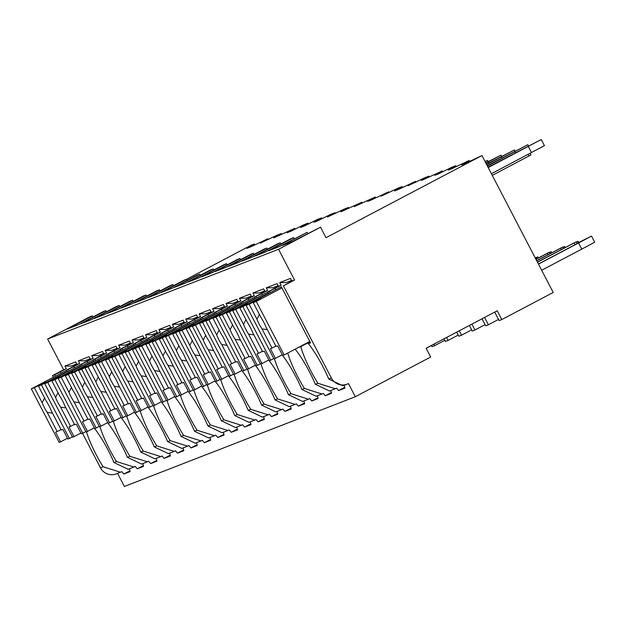 <?xml version="1.0" encoding="UTF-8"?>
<svg xmlns="http://www.w3.org/2000/svg" width="626" height="626" viewBox="0 0 626 626"><rect width="100%" height="100%" fill="white"/><g stroke="black" fill="none" stroke-linecap="round" stroke-linejoin="round"><path stroke-width="0.94" d="M426.126 348.236L430.696 357.008L355.31 396.727L348.455 383.566A12.864 12.583 -111.2 0 1 331.373 378.018L283.406 285.871L294.541 280.002L278.554 249.289L320.535 227.168L326.013 237.7L481.942 155.561L553.212 292.467L501.809 319.55L497.24 310.778L426.126 348.236M355.31 396.727L124.386 486.472L117.571 473.381M481.942 155.561L465.525 163.363L461.683 164.849L469.226 160.499L452.097 168.582L448.263 170.069L455.798 165.718L451.69 167.314L438.67 173.793L434.835 175.288L442.371 170.937L421.408 180.507L428.943 176.156L424.843 177.753L407.98 185.726L415.523 181.376L398.394 189.451L394.56 190.938L402.095 186.595L397.995 188.183L381.132 196.157L388.668 191.806L371.539 199.89L367.705 201.376L375.248 197.026L354.285 206.596L361.82 202.245L340.857 211.815L348.392 207.464L344.292 209.061L327.429 217.034L334.965 212.684L330.864 214.272L317.844 220.759L314.002 222.246L321.545 217.895L317.437 219.491L304.416 225.978L300.582 227.465L308.117 223.114L304.009 224.711L290.988 231.19L287.154 232.684L294.69 228.334L273.726 237.903L281.27 233.553L277.161 235.149L260.306 243.123L267.842 238.772L250.713 246.847L246.879 248.334L254.414 243.991L251.018 245.306L186.305 279.399M254.414 243.991L254.837 244.797M267.842 238.772L268.264 239.578M281.27 233.553L281.684 234.359M294.69 228.334L295.112 229.139M308.117 223.114L308.54 223.92M321.545 217.895L321.96 218.709M334.965 212.684L335.387 213.489M348.392 207.464L348.815 208.27M361.82 202.245L362.243 203.051M375.248 197.026L375.663 197.832M388.668 191.806L389.09 192.62M402.095 186.595L402.518 187.401M415.523 181.376L415.938 182.182M428.943 176.156L429.366 176.962M442.371 170.937L442.793 171.743M455.798 165.718L456.221 166.524M469.226 160.499L469.641 161.312M53.343 377.259L52.49 375.616L63.625 369.747L47.631 339.034L89.612 316.92L92.296 315.872L92.906 317.038M129.394 468.788A37.607 7.77 -117.8 0 1 130.091 471.597L123.831 474.031A37.607 7.77 -117.8 0 1 121.804 471.652L116.256 473.89A12.864 12.583 -111.2 0 1 100.457 467.771L82.53 433.325M444.812 340.301L434.679 345.638L433.896 344.144M434.679 345.638L431.995 346.687L431.369 345.474M458.24 335.082L448.106 340.419L446.565 337.469M448.106 340.419L445.422 341.467L444.03 338.799M471.668 329.863L461.534 335.207L459.234 330.794M461.534 335.207L458.842 336.248L456.698 332.132M485.087 324.644L474.954 329.988L471.902 324.119M474.954 329.988L472.27 331.029L469.367 325.457M498.515 319.432L488.382 324.769L484.571 317.445M488.382 324.769L485.698 325.81L482.036 318.783M501.809 319.55L499.125 320.59L494.704 312.108M431.384 345.521L426.149 348.275M92.296 315.872L67.451 328.963L78.195 324.784L103.04 311.701L105.724 310.652L106.334 311.818M105.724 310.652L80.879 323.744L91.623 319.573L116.467 306.482L119.151 305.441L119.754 306.599M119.151 305.441L94.307 318.524L105.043 314.354L129.887 301.262L132.579 300.222L133.181 301.388M132.579 300.222L107.727 313.305L118.471 309.134L143.315 296.043L145.999 295.002L146.609 296.168M145.999 295.002L121.154 308.094L131.898 303.915L156.743 290.832L159.427 289.783L160.029 290.949M159.427 289.783L134.582 302.874L145.318 298.696L170.17 285.613L172.854 284.564L173.457 285.73M172.854 284.564L148.01 297.655L158.746 293.484L183.59 280.393L186.274 279.352L186.884 280.511M186.274 279.352L161.43 292.436L172.173 288.265L197.018 275.174L199.702 274.133L200.312 275.299M199.702 274.133L174.857 287.217L185.601 283.046L210.446 269.955L213.13 268.914L213.732 270.08M213.13 268.914L188.285 282.005L199.021 277.827L223.865 264.735L226.557 263.695L227.16 264.861M226.557 263.695L201.705 276.786L212.449 272.607L237.293 259.524L239.977 258.475L240.587 259.641M239.977 258.475L215.133 271.567L225.876 267.388L250.721 254.305L253.405 253.256L254.007 254.422M253.405 253.256L228.56 266.347L239.296 262.177L264.149 249.085L266.832 248.045L267.435 249.203M266.832 248.045L241.988 261.128L252.724 256.957L277.568 243.866L280.252 242.825L280.863 243.991M280.252 242.825L255.408 255.909L266.152 251.738L290.996 238.647L293.68 237.606L294.29 238.772M320.535 227.168L292.999 241.3L282.263 245.478L307.108 232.387L307.71 233.553M307.108 232.387L279.579 246.519L268.836 250.697L293.68 237.606M278.554 249.289L47.631 339.034M291.552 280.456L286.254 282.514L279.744 282.584L290.487 278.413L291.857 281.043L294.541 280.002M279.744 282.584L281.121 285.221L278.429 286.262L277.06 283.633L266.324 287.803L267.693 290.441L265.009 291.481L263.64 288.852L252.896 293.023L254.266 295.66L251.582 296.701L250.212 294.063L239.468 298.242L240.838 300.871L238.154 301.92L236.785 299.283L226.049 303.461L227.418 306.091L224.734 307.139L223.357 304.502L212.621 308.673L213.99 311.31L211.306 312.351L209.937 309.721L199.193 313.892L200.563 316.529L197.879 317.57L196.509 314.941L185.766 319.111L187.143 321.748L184.451 322.789L183.082 320.152L172.346 324.331L173.715 326.96L171.031 328.008L169.662 325.371L158.918 329.55L160.287 332.179L157.603 333.228L156.234 330.591L145.49 334.769L146.86 337.398L144.176 338.439L142.806 335.81L132.07 339.981L133.44 342.618L130.756 343.658L129.379 341.029L118.643 345.2L120.012 347.837L117.328 348.878L115.959 346.248L105.215 350.419L106.584 353.056L103.9 354.097L102.531 351.46L91.787 355.638L93.164 358.268L90.473 359.316L89.103 356.679L78.367 360.858L79.737 363.487L77.053 364.535L75.676 361.898L64.94 366.069L66.309 368.706L63.625 369.747M283.406 285.871L291.857 281.043M55.331 376.21L54.595 374.794L66.309 368.706M54.595 374.794L52.49 375.616M68.758 370.991L68.023 369.583L79.737 363.487M68.023 369.583L66.489 370.177L67.311 371.75M77.053 364.535L66.489 370.177M82.178 365.772L81.45 364.363L93.164 358.268M81.45 364.363L79.917 364.958L80.731 366.531M90.473 359.316L79.917 364.958M95.606 360.553L94.87 359.144L106.584 353.056M94.87 359.144L93.337 359.739L94.158 361.319M103.9 354.097L93.337 359.739M109.034 355.333L108.298 353.925L120.012 347.837M108.298 353.925L106.764 354.519L107.586 356.1M117.328 348.878L106.764 354.519M122.461 350.114L121.726 348.705L133.44 342.618M121.726 348.705L120.192 349.3L121.014 350.881M130.756 343.658L120.192 349.3M135.881 344.903L135.153 343.486L146.86 337.398M135.153 343.486L133.612 344.089L134.434 345.662M144.176 338.439L133.612 344.089M149.309 339.683L148.573 338.275L160.287 332.179M148.573 338.275L147.04 338.869L147.861 340.442M157.603 333.228L147.04 338.869M162.737 334.464L162.001 333.055L173.715 326.96M162.001 333.055L160.467 333.65L161.289 335.223M171.031 328.008L160.467 333.65M176.156 329.245L175.429 327.836L187.143 321.748M175.429 327.836L173.895 328.431L174.709 330.012M184.451 322.789L173.895 328.431M189.584 324.025L188.849 322.617L200.563 316.529M188.849 322.617L187.315 323.212L188.136 324.792M197.879 317.57L187.315 323.212M203.012 318.814L202.276 317.398L213.99 311.31M202.276 317.398L200.743 318L201.564 319.573M211.306 312.351L200.743 318M216.44 313.595L215.704 312.186L227.418 306.091M215.704 312.186L214.17 312.781L214.992 314.354M224.734 307.139L214.17 312.781M229.859 308.375L229.132 306.967L240.838 300.871M229.132 306.967L227.59 307.562L228.412 309.134M238.154 301.92L227.59 307.562M243.287 303.156L242.552 301.748L254.266 295.66M242.552 301.748L241.018 302.342L241.839 303.923M251.582 296.701L241.018 302.342M256.715 297.937L255.979 296.528L267.693 290.441M255.979 296.528L254.446 297.123L255.267 298.704M265.009 291.481L254.446 297.123M270.142 292.718L269.407 291.309L281.121 285.221M269.407 291.309L267.873 291.904L268.695 293.484M278.429 286.262L267.873 291.904M61.012 373.213L60.315 371.867M76.74 363.941L71.45 365.999L64.94 366.069M86.482 431.791A37.607 7.77 -117.8 0 0 103.079 466.746L100.457 467.771M99.902 426.572A37.607 7.77 -117.8 0 0 116.506 461.534L113.948 462.528A37.607 7.77 -117.8 0 0 94.135 427.887M113.329 421.353A37.607 7.77 -117.8 0 0 129.934 456.315L127.375 457.309A37.607 7.77 -117.8 0 0 107.562 422.675M126.757 416.133A37.607 7.77 -117.8 0 0 143.354 451.096L140.795 452.089A37.607 7.77 -117.8 0 0 120.982 417.456M140.177 410.914A37.607 7.77 -117.8 0 0 156.782 445.876L154.223 446.87A37.607 7.77 -117.8 0 0 134.41 412.237M153.605 405.703A37.607 7.77 -117.8 0 0 170.209 440.657L167.651 441.651A37.607 7.77 -117.8 0 0 147.838 407.017M167.032 400.483A37.607 7.77 -117.8 0 0 183.637 435.446L181.071 436.439A37.607 7.77 -117.8 0 0 161.258 401.798M180.46 395.264A37.607 7.77 -117.8 0 0 197.057 430.226L194.498 431.22A37.607 7.77 -117.8 0 0 174.685 396.587M193.88 390.045A37.607 7.77 -117.8 0 0 210.485 425.007L207.926 426.001A37.607 7.77 -117.8 0 0 188.113 391.367M207.308 384.826A37.607 7.77 -117.8 0 0 223.912 419.788L221.354 420.782A37.607 7.77 -117.8 0 0 201.541 386.148M220.735 379.606A37.607 7.77 -117.8 0 0 237.332 414.568L234.773 415.562A37.607 7.77 -117.8 0 0 214.961 380.929M234.155 374.395A37.607 7.77 -117.8 0 0 250.76 409.349L248.201 410.351A37.607 7.77 -117.8 0 0 228.388 375.71M247.583 369.176A37.607 7.77 -117.8 0 0 264.188 404.138L261.629 405.132A37.607 7.77 -117.8 0 0 241.816 370.49M261.011 363.956A37.607 7.77 -117.8 0 0 277.615 398.918L275.049 399.912A37.607 7.77 -117.8 0 0 255.244 365.279M274.438 358.737A37.607 7.77 -117.8 0 0 291.035 393.699L288.476 394.693A37.607 7.77 -117.8 0 0 268.664 360.06M287.725 353.08A37.607 7.77 -117.8 0 0 304.463 388.48L301.904 389.474A37.607 7.77 -117.8 0 0 282.091 354.84M344.206 385.303A37.607 7.77 -117.8 0 1 344.903 388.112L338.635 390.546A37.607 7.77 -117.8 0 1 336.616 388.167L335.317 388.754L317.891 383.261A37.607 7.77 -117.8 0 1 300.801 346.64L298.579 347.36M317.891 383.261L315.332 384.254A37.607 7.77 -117.8 0 0 295.151 349.167M281.293 286.692L310.535 342.86L308.375 343.697L310.41 342.625M331.373 378.018L328.752 379.043A37.607 7.77 -117.8 0 0 308.375 343.697M113.948 462.528L128.111 469.281M116.506 461.534L133.933 467.019L135.232 466.433A37.607 7.77 -117.8 0 0 137.258 468.811L143.518 466.378A37.607 7.77 -117.8 0 0 142.822 463.569M129.934 456.315L147.36 461.8L148.652 461.213A37.607 7.77 -117.8 0 0 150.678 463.592L156.946 461.159A37.607 7.77 -117.8 0 0 156.25 458.349M143.354 451.096L160.788 456.589L162.079 455.994A37.607 7.77 -117.8 0 0 164.106 458.373L170.366 455.939A37.607 7.77 -117.8 0 0 169.677 453.13M156.782 445.876L174.208 451.369L175.507 450.783A37.607 7.77 -117.8 0 0 177.534 453.161L183.794 450.728A37.607 7.77 -117.8 0 0 183.097 447.911M170.209 440.657L187.636 446.15L188.935 445.563A37.607 7.77 -117.8 0 0 190.961 447.942L197.221 445.509A37.607 7.77 -117.8 0 0 196.525 442.699M183.637 435.446L201.063 440.931L202.355 440.344A37.607 7.77 -117.8 0 0 204.381 442.723L210.641 440.289A37.607 7.77 -117.8 0 0 209.953 437.48M197.057 430.226L214.491 435.712L215.782 435.125A37.607 7.77 -117.8 0 0 217.809 437.504L224.069 435.07A37.607 7.77 -117.8 0 0 223.372 432.261M210.485 425.007L227.911 430.5L229.21 429.905A37.607 7.77 -117.8 0 0 231.237 432.284L237.497 429.851A37.607 7.77 -117.8 0 0 236.8 427.042M223.912 419.788L241.339 425.281L242.638 424.694A37.607 7.77 -117.8 0 0 244.656 427.065L250.924 424.631A37.607 7.77 -117.8 0 0 250.228 421.822M237.332 414.568L254.766 420.062L256.057 419.475A37.607 7.77 -117.8 0 0 258.084 421.854L264.344 419.42A37.607 7.77 -117.8 0 0 263.656 416.611M250.76 409.349L268.194 414.842L269.485 414.255A37.607 7.77 -117.8 0 0 271.512 416.634L277.772 414.201A37.607 7.77 -117.8 0 0 277.075 411.392M264.188 404.138L281.614 409.623L282.913 409.036A37.607 7.77 -117.8 0 0 284.94 411.415L291.2 408.981A37.607 7.77 -117.8 0 0 290.503 406.172M277.615 398.918L295.042 404.404L296.333 403.817A37.607 7.77 -117.8 0 0 298.359 406.196L304.619 403.762A37.607 7.77 -117.8 0 0 303.931 400.953M291.035 393.699L308.469 399.192L309.76 398.598A37.607 7.77 -117.8 0 0 311.787 400.976L318.047 398.543A37.607 7.77 -117.8 0 0 317.351 395.734M304.463 388.48L321.889 393.973L323.188 393.386A37.607 7.77 -117.8 0 0 325.215 395.765L331.475 393.331A37.607 7.77 -117.8 0 0 330.778 390.514M300.801 346.64L309.987 341.804M338.635 390.546L344.723 387.337M120.513 472.239L103.079 466.746M127.375 457.309L141.539 464.069L147.36 461.808M140.795 452.089L154.966 458.85L160.788 456.589M154.223 446.87L168.386 453.631L174.216 451.369M167.651 441.651L181.814 448.412L187.636 446.15M181.071 436.439L195.242 443.192L201.063 440.931M194.498 431.22L208.669 437.981L214.491 435.712M207.926 426.001L222.089 432.762L227.911 430.5M221.354 420.782L235.517 427.542L241.339 425.281M234.773 415.562L248.945 422.323L254.766 420.062M248.201 410.351L262.364 417.104L268.194 414.842M261.629 405.132L275.792 411.885M275.049 399.912L289.22 406.673L295.042 404.412M288.476 394.693L302.648 401.454L308.469 399.192M301.904 389.474L316.067 396.235L321.889 393.973M315.332 384.254L329.495 391.015L335.317 388.754M328.752 379.043L342.923 385.796L347.172 384.145M123.831 474.031L129.918 470.822M137.258 468.811L143.346 465.603M74.439 367.994L73.735 366.648M90.167 358.721L84.878 360.779L78.367 360.858M80.91 433.004L74.032 436.627L69.009 426.971L70.605 426.353L60.612 407.143L65.926 407.917M58.015 392.721L55.573 397.463L47.764 382.47L44.728 383.652L72.593 437.183L74.032 436.627M51.848 380.882L59.658 395.875A11.878 2.457 -117.8 0 1 62.436 400.617A11.878 2.457 -117.8 0 1 64.697 405.554L74.697 424.757L76.294 424.138L81.317 433.795L82.757 433.231L54.892 379.7L51.848 380.882L59.337 376.789L47.764 382.47M85.832 431.611L82.757 433.231M55.573 397.463A11.878 2.457 -117.8 0 0 57.835 402.401A11.878 2.457 -117.8 0 0 60.612 407.143M74.486 424.365L70.605 426.353M79.979 365.075L44.728 383.652M80.551 366.179L54.892 379.7M150.678 463.592L156.766 460.384M87.867 362.775L87.163 361.429M103.595 353.502L98.298 355.56L91.787 355.638M94.338 427.785L87.46 431.408L82.436 421.752L84.033 421.134L74.032 401.923L79.353 402.698M71.442 387.502L68.993 392.244L61.191 377.251L58.148 378.433L86.02 431.963L87.46 431.408M65.276 375.663L73.085 390.655A11.878 2.457 -117.8 0 1 75.863 395.397A11.878 2.457 -117.8 0 1 78.125 400.335L88.117 419.545L89.721 418.919L94.745 428.575L96.185 428.012L68.312 374.481L65.276 375.663L72.757 371.57L61.191 377.251M99.26 426.392L96.185 428.012M68.993 392.244A11.878 2.457 -117.8 0 0 71.254 397.181A11.878 2.457 -117.8 0 0 74.032 401.923M87.914 419.146L84.033 421.134M93.399 359.864L58.148 378.433M93.978 360.959L68.312 374.481M164.106 458.373L170.194 455.172M101.287 357.556L100.59 356.21M117.023 348.291L111.725 350.341L105.215 350.419M107.758 422.566L100.888 426.189L95.856 416.533L97.46 415.914L87.46 396.704L92.781 397.479M84.87 382.283L82.421 387.024L74.611 372.032L71.575 373.213L99.448 426.752L100.888 426.189M78.704 370.443L86.505 385.436A11.878 2.457 -117.8 0 1 89.283 390.178A11.878 2.457 -117.8 0 1 91.545 395.116L101.545 414.326L103.149 413.7L108.173 423.356L109.613 422.8L81.74 369.262L78.704 370.443L86.185 366.351L74.611 372.032M112.688 421.181L109.613 422.8M82.421 387.024A11.878 2.457 -117.8 0 0 84.682 391.97A11.878 2.457 -117.8 0 0 87.46 396.704M101.342 413.927L97.46 415.914M106.827 354.645L71.575 373.213M107.398 355.748L81.74 369.262M177.534 453.161L183.621 449.953M114.714 352.344L114.018 350.99M130.443 343.071L125.153 345.129L118.643 345.2M121.186 417.346L114.308 420.969L109.284 411.321L110.88 410.695L100.888 391.485L106.201 392.259M98.29 377.063L95.848 381.805L88.039 366.813L85.003 367.994L112.868 421.533L114.308 420.969M92.132 365.224L99.933 380.217A11.878 2.457 -117.8 0 1 102.711 384.959A11.878 2.457 -117.8 0 1 104.972 389.896L114.973 409.107L116.569 408.488L121.6 418.137L123.032 417.581L95.168 364.042L92.132 365.224L99.612 361.132L88.039 366.813M126.116 415.961L123.032 417.581M95.848 381.805A11.878 2.457 -117.8 0 0 98.11 386.751A11.878 2.457 -117.8 0 0 100.888 391.485M114.769 408.708L110.88 410.695M120.255 349.425L85.003 367.994M120.826 350.529L95.168 364.042M190.961 447.942L197.041 444.734M128.142 347.125L127.438 345.779M143.87 337.852L138.581 339.91L132.07 339.981M134.613 412.127L127.735 415.75L122.712 406.102L124.308 405.476L114.308 386.273L119.629 387.04M111.718 371.852L109.268 376.594L101.467 361.593L98.431 362.775L126.296 416.313L127.735 415.75M105.551 360.005L113.361 375.005A11.878 2.457 -117.8 0 1 116.139 379.739A11.878 2.457 -117.8 0 1 118.4 384.685L128.4 403.887L129.997 403.269L135.02 412.917L136.46 412.362L108.595 358.823L105.551 360.005L113.04 355.912L101.467 361.593M139.535 410.742L136.46 412.362M109.268 376.594A11.878 2.457 -117.8 0 0 111.538 381.531A11.878 2.457 -117.8 0 0 114.308 386.273M128.189 403.496L124.308 405.476M133.674 344.206L98.431 362.775M134.254 345.309L108.595 358.823M204.381 442.723L210.469 439.515M141.57 341.906L140.866 340.56M157.298 332.633L152.001 334.691L145.49 334.769M148.033 406.916L141.163 410.539L136.132 400.883L137.736 400.257L127.735 381.054L133.056 381.829M125.145 366.633L122.696 371.375L114.894 356.382L111.851 357.556L139.723 411.094L141.163 410.539M118.979 354.793L126.788 369.786A11.878 2.457 -117.8 0 1 129.559 374.52A11.878 2.457 -117.8 0 1 131.828 379.466L141.82 398.668L143.424 398.05L148.448 407.706L149.888 407.143L122.015 353.612L118.979 354.793L126.46 350.701L114.894 356.382M152.963 405.523L149.888 407.143M122.696 371.375A11.878 2.457 -117.8 0 0 124.957 376.312A11.878 2.457 -117.8 0 0 127.735 381.054M141.617 398.277L137.736 400.257M147.102 338.987L111.851 357.556M147.681 340.09L122.015 353.612M217.809 437.504L223.897 434.295M154.99 336.686L154.293 335.34M170.718 327.414L165.428 329.472L158.918 329.55M161.461 401.696L154.583 405.319L149.559 395.663L151.163 395.045L141.163 375.835L146.476 376.609M138.573 361.413L136.124 366.155L128.314 351.163L125.278 352.344L153.151 405.875L154.583 405.319M132.407 349.574L140.208 364.567A11.878 2.457 -117.8 0 1 142.986 369.309A11.878 2.457 -117.8 0 1 145.248 374.246L155.248 393.457L156.852 392.831L161.876 402.487L163.316 401.923L135.443 348.392L132.407 349.574L139.888 345.482L128.314 351.163M166.391 400.304L163.316 401.923M136.124 366.155A11.878 2.457 -117.8 0 0 138.385 371.093A11.878 2.457 -117.8 0 0 141.163 375.835M155.045 393.058L151.163 395.045M160.53 333.768L125.278 352.344M161.101 334.871L135.443 348.392M231.237 432.284L237.324 429.076M168.417 331.467L167.713 330.121M184.146 322.194L178.856 324.252L172.346 324.331M174.889 396.477L168.011 400.1L162.987 390.444L164.583 389.826L154.591 370.615L159.904 371.39M151.993 356.194L149.551 360.936L141.742 345.943L138.706 347.125L166.571 400.656L168.011 400.1M145.835 344.355L153.636 359.347A11.878 2.457 -117.8 0 1 156.414 364.089A11.878 2.457 -117.8 0 1 158.675 369.027L168.676 388.237L170.272 387.611L175.296 397.267L176.735 396.712L148.871 343.173L145.835 344.355L153.315 340.262L141.742 345.943M179.811 395.084L176.735 396.712M149.551 360.936A11.878 2.457 -117.8 0 0 151.813 365.874A11.878 2.457 -117.8 0 0 154.591 370.615M168.464 387.838L164.583 389.826M173.958 328.556L138.706 347.125M174.529 329.652L148.871 343.173M244.656 427.065L250.744 423.865M181.845 326.256L181.141 324.902M197.573 316.983L192.276 319.041L185.766 319.111M188.316 391.258L181.438 394.881L176.415 385.225L178.011 384.607L168.011 365.396L173.332 366.171M165.421 350.975L162.971 355.717L155.17 340.724L152.126 341.906L179.998 395.444L181.438 394.881M159.254 339.135L167.064 354.128A11.878 2.457 -117.8 0 1 169.842 358.87A11.878 2.457 -117.8 0 1 172.103 363.808L182.096 383.018L183.7 382.392L188.723 392.048L190.163 391.493L162.298 337.954L159.254 339.135L166.735 335.043L155.17 340.724M193.238 389.873L190.163 391.493M162.971 355.717A11.878 2.457 -117.8 0 0 165.233 360.662A11.878 2.457 -117.8 0 0 168.011 365.396M181.892 382.619L178.011 384.607M187.377 323.337L152.126 341.906M187.956 324.44L162.298 337.954M258.084 421.854L264.172 418.645M195.273 321.036L194.569 319.69M211.001 311.764L205.704 313.822L199.193 313.892M201.736 386.039L194.866 389.662L189.834 380.013L191.439 379.387L181.438 360.185L186.759 360.952M178.848 345.755L176.399 350.505L168.59 335.505L165.554 336.686L193.426 390.225L194.866 389.662M172.682 333.916L180.484 348.909A11.878 2.457 -117.8 0 1 183.261 353.651A11.878 2.457 -117.8 0 1 185.523 358.596L195.523 377.799L197.127 377.181L202.151 386.829L203.591 386.273L175.718 332.735L172.682 333.916L180.163 329.824L168.59 335.505M206.666 384.654L203.591 386.273M176.399 350.505A11.878 2.457 -117.8 0 0 178.66 355.443A11.878 2.457 -117.8 0 0 181.438 360.185M195.32 377.408L191.439 379.387M200.805 318.118L165.554 336.686M201.376 319.221L175.718 332.735M271.512 416.634L277.6 413.426M208.693 315.817L207.996 314.471M224.421 306.544L219.131 308.602L212.621 308.673M215.164 380.827L208.286 384.45L203.262 374.794L204.858 374.168L194.866 354.965L200.179 355.732M192.268 340.544L189.827 345.286L182.017 330.285L178.981 331.467L206.846 385.006L208.286 384.45M186.11 328.697L193.911 343.697A11.878 2.457 -117.8 0 1 196.689 348.432A11.878 2.457 -117.8 0 1 198.951 353.377L208.951 372.58L210.547 371.961L215.579 381.617L217.011 381.054L189.146 327.523L186.11 328.697L193.59 324.612L182.017 330.285M220.094 379.434L217.011 381.054M189.827 345.286A11.878 2.457 -117.8 0 0 192.088 350.224A11.878 2.457 -117.8 0 0 194.866 354.965M208.748 372.188L204.858 374.168M214.233 312.898L178.981 331.467M214.804 314.002L189.146 327.523M284.94 411.415L291.02 408.207M222.12 310.598L221.416 309.252M237.849 301.325L232.559 303.383L226.049 303.461M228.592 375.608L221.714 379.231L216.69 369.575L218.286 368.957L208.286 349.746L213.607 350.521M205.696 335.325L203.247 340.067L195.445 325.074L192.409 326.256L220.274 379.786L221.714 379.231M199.53 323.485L207.339 338.478A11.878 2.457 -117.8 0 1 210.117 343.22A11.878 2.457 -117.8 0 1 212.378 348.158L222.379 367.36L223.975 366.742L228.999 376.398L230.438 375.835L202.574 322.304L199.53 323.485L207.018 319.393L195.445 325.074M233.514 374.215L230.438 375.835M203.247 340.067A11.878 2.457 -117.8 0 0 205.516 345.004A11.878 2.457 -117.8 0 0 208.286 349.746M222.167 366.969L218.286 368.957M227.661 307.679L192.409 326.256M228.232 308.782L202.574 322.304M298.359 406.196L304.447 402.988M235.548 305.378L234.844 304.033M251.276 296.106L245.979 298.164L239.468 298.242M242.019 370.389L235.141 374.012L230.11 364.355L231.714 363.737L221.714 344.527L227.035 345.302M219.123 330.105L216.674 334.847L208.873 319.855L205.829 321.036L233.701 374.567L235.141 374.012M212.957 318.266L220.767 333.259A11.878 2.457 -117.8 0 1 223.545 338.001A11.878 2.457 -117.8 0 1 225.806 342.938L235.799 362.149L237.403 361.523L242.426 371.179L243.866 370.615L215.993 317.085L212.957 318.266L220.438 314.174L208.873 319.855M246.941 368.996L243.866 370.615M216.674 334.847A11.878 2.457 -117.8 0 0 218.936 339.785A11.878 2.457 -117.8 0 0 221.714 344.527M235.595 361.75L231.714 363.737M241.08 302.468L205.829 321.036M241.659 303.563L215.993 317.085M311.787 400.976L317.875 397.776M248.968 300.159L248.272 298.813M264.696 290.894L259.407 292.945L252.896 293.023M255.439 365.169L248.561 368.792L243.537 359.136L245.142 358.518L235.141 339.308L240.454 340.082M232.551 324.886L230.102 329.628L222.293 314.635L219.256 315.817L247.129 369.356L248.561 368.792M226.385 313.047L234.187 328.04A11.878 2.457 -117.8 0 1 236.964 332.782A11.878 2.457 -117.8 0 1 239.226 337.719L249.226 356.93L250.83 356.304L255.854 365.96L257.294 365.404L229.421 311.865L226.385 313.047L233.866 308.954L222.293 314.635M260.369 363.784L257.294 365.404M230.102 329.628A11.878 2.457 -117.8 0 0 232.363 334.574A11.878 2.457 -117.8 0 0 235.141 339.308M249.023 356.53L245.142 358.518M254.508 297.248L219.256 315.817M255.079 298.352L229.421 311.865M325.215 395.765L331.303 392.557M262.396 294.948L261.691 293.594M278.124 285.675L272.834 287.733L266.324 287.803M268.867 359.95L261.989 363.573L256.965 353.925L258.561 353.299L248.569 334.088L253.882 334.863M245.971 319.667L243.53 324.409L235.72 309.416L232.684 310.598L260.549 364.136L261.989 363.573M239.813 307.828L247.614 322.82A11.878 2.457 -117.8 0 1 250.392 327.562A11.878 2.457 -117.8 0 1 252.654 332.5L262.654 351.71L264.25 351.092L269.282 360.74L270.714 360.185L242.849 306.646L239.813 307.828L247.293 303.735L235.72 309.416M273.797 358.565L270.714 360.185M243.53 324.409A11.878 2.457 -117.8 0 0 245.791 329.354A11.878 2.457 -117.8 0 0 248.569 334.088M262.443 351.311L258.561 353.299M267.936 292.029L232.684 310.598M268.507 293.132L242.849 306.646M309.893 341.632L298.641 347.477M275.823 289.728L275.119 288.383M282.295 354.731L275.417 358.354L270.393 348.705L271.989 348.079L261.989 328.877L267.31 329.644M259.399 314.455L256.95 319.197L249.148 304.197L246.112 305.378L273.977 358.917L275.417 358.354M253.233 302.608L261.042 317.609A11.878 2.457 -117.8 0 1 263.82 322.343A11.878 2.457 -117.8 0 1 266.081 327.288L276.082 346.491L277.678 345.873L282.702 355.521L284.141 354.965L256.277 301.427L253.233 302.608L260.713 298.516L249.148 304.197M309.8 341.452L284.141 354.965M256.95 319.197A11.878 2.457 -117.8 0 0 259.211 324.135A11.878 2.457 -117.8 0 0 261.989 328.877M275.87 346.1L271.989 348.079M281.356 286.81L246.112 305.378M281.935 287.913L256.277 301.427M67.483 438.223L60.605 441.846L55.581 432.19L57.185 431.564L47.185 412.362L52.498 413.129M44.587 397.94L42.145 402.682L34.336 387.682L31.3 388.863L59.173 442.402L60.605 441.846M38.429 386.093L46.23 401.094A11.878 2.457 -117.8 0 1 49.008 405.828A11.878 2.457 -117.8 0 1 51.269 410.773L61.27 429.976L62.866 429.358L67.898 439.014L69.337 438.45L41.465 384.92L38.429 386.093L45.909 382.009L34.336 387.682M72.413 436.831L69.337 438.45M42.145 402.682A11.878 2.457 -117.8 0 0 44.407 407.62A11.878 2.457 -117.8 0 0 47.185 412.362M61.066 429.585L57.185 431.564M66.552 370.295L31.3 388.863M67.123 371.398L41.465 384.92M485.127 161.688L487.544 160.397L485.033 161.5M487.544 160.397L488.178 161.618M536.005 257.669L537.797 256.934L538.329 257.943M536.099 257.849L537.797 256.934M485.925 163.214L500.972 155.178L485.753 162.885M488.03 162.103L488.616 163.222M500.972 155.178L501.606 156.406M549.432 252.45L551.224 251.715L551.749 252.732M549.526 252.63L551.224 251.715M535.16 257.795L535.903 257.466L535.207 257.881M486.684 164.669L514.392 149.958L486.504 164.333M501.457 156.883L502.036 158.01M514.392 149.958L515.034 151.187M562.86 247.231L564.652 246.503L565.176 247.513M562.946 247.411L564.652 246.503M535.903 259.227L549.323 252.247L547.265 253.397L547.961 254.727M535.966 259.352L547.265 253.397M487.435 166.125L527.82 144.747L487.263 165.788M514.877 151.664L515.464 152.791M527.82 144.747L528.461 145.968M576.28 242.012L578.08 241.284L578.714 242.505M576.374 242.192L578.08 241.284M536.662 260.682L562.751 247.027L560.693 248.178L561.389 249.508M536.725 260.807L560.693 248.178M488.194 167.58L541.247 139.528L488.022 167.244M491.394 173.723L544.448 145.67L541.247 139.528M528.305 146.445L531.505 152.595M591.5 236.065L594.7 242.207L581.757 249.132L578.565 242.99L591.5 236.065L577 243.397M538.454 264.117L578.565 242.99M575.036 244.711L577.094 243.569L576.178 241.816L574.12 242.958L575.036 244.711L538.399 264.015M541.647 270.26L581.757 249.132M537.421 262.137L576.178 241.816M537.484 262.263L574.12 242.958M530.112 153.323L530.95 154.927L492.255 175.374M528.892 156.077L528.031 154.419M133.933 467.019L128.111 469.289M281.614 409.623L275.792 411.892M535.903 257.466L536.615 258.843M549.323 252.247L550.043 253.632M562.751 247.027L563.47 248.412"/></g></svg>
